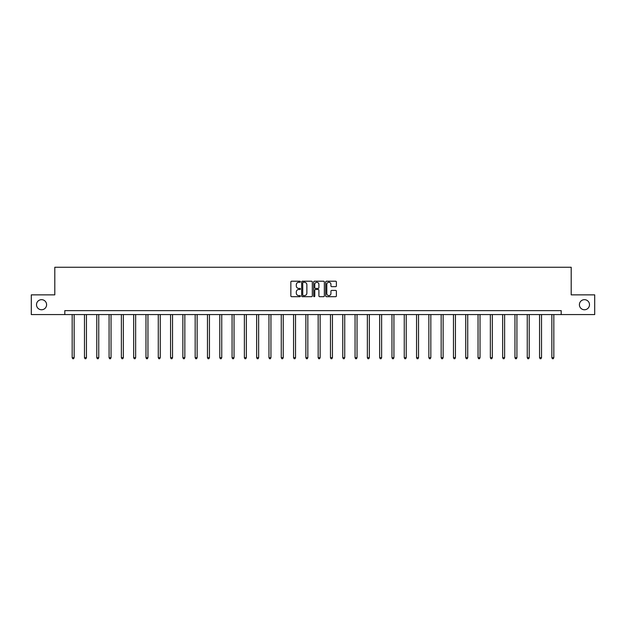 <?xml version="1.0" encoding="UTF-8"?>
<svg xmlns="http://www.w3.org/2000/svg" width="626" height="626" viewBox="0 0 626 626"><rect width="100%" height="100%" fill="white"/><g stroke="black" fill="none" stroke-linecap="round" stroke-linejoin="round"><path stroke-width="0.94" d="M300.386 281.747A0.54 0.54 0 0 0 299.846 281.207L291.622 281.207A0.775 0.775 0 0 0 290.847 281.982L290.847 295.91A0.775 0.775 0 0 0 291.622 296.685L299.846 296.685A0.54 0.54 0 0 0 300.386 296.145A0.54 0.54 0 0 0 299.846 295.597L298.782 295.597A2.473 2.473 0 0 1 296.301 293.125L296.301 291.966A2.473 2.473 0 0 1 298.782 289.486L299.846 289.486A0.54 0.54 0 0 0 300.386 288.946A0.54 0.54 0 0 0 299.846 288.406L298.782 288.406A2.473 2.473 0 0 1 296.301 285.925L296.301 284.767A2.473 2.473 0 0 1 298.782 282.287L299.846 282.287A0.54 0.54 0 0 0 300.386 281.747M579.402 304.713A5.047 5.047 0 0 0 584.449 309.76A5.047 5.047 0 0 0 589.496 304.713A5.047 5.047 0 0 0 584.449 299.666A5.047 5.047 0 0 0 579.402 304.713M36.504 304.713A5.047 5.047 0 0 0 41.551 309.76A5.047 5.047 0 0 0 46.598 304.713A5.047 5.047 0 0 0 41.551 299.666A5.047 5.047 0 0 0 36.504 304.713M335.614 286.661A0.775 0.775 0 0 0 336.389 285.886L336.389 281.982A0.775 0.775 0 0 0 335.614 281.207L326.482 281.207A0.775 0.775 0 0 0 325.708 281.982L325.708 295.91A0.775 0.775 0 0 0 326.482 296.685L335.614 296.685A0.775 0.775 0 0 0 336.389 295.91L336.389 291.192A0.775 0.775 0 0 0 335.614 290.417L331.71 290.417A0.775 0.775 0 0 0 330.935 291.192L330.935 293.531A2.074 2.074 0 0 1 328.861 295.597A2.074 2.074 0 0 1 326.795 293.531L326.795 284.36A2.074 2.074 0 0 1 328.861 282.287A2.074 2.074 0 0 1 330.935 284.36L330.935 285.886A0.775 0.775 0 0 0 331.71 286.661L335.614 286.661M64.807 314.573L31.3 314.573L31.3 294.862L54.798 294.862L54.798 267.263L571.202 267.263L571.202 294.862L594.7 294.862L594.7 314.573L561.193 314.573L561.193 310.629L64.807 310.629L64.807 314.573L561.193 314.573M312.319 281.982A0.775 0.775 0 0 0 311.552 281.207L302.421 281.207A0.775 0.775 0 0 0 301.646 281.982L301.646 295.91A0.775 0.775 0 0 0 302.421 296.685L311.552 296.685A0.775 0.775 0 0 0 312.319 295.91L312.319 281.982M314.448 281.207L323.579 281.207A0.775 0.775 0 0 1 324.354 281.982L324.354 295.91A0.775 0.775 0 0 1 323.579 296.685L319.675 296.685A0.775 0.775 0 0 1 318.9 295.91L318.9 290.261A0.775 0.775 0 0 0 318.125 289.486L315.535 289.486A0.775 0.775 0 0 0 314.761 290.261L314.761 296.145A0.54 0.54 0 0 1 314.221 296.685A0.54 0.54 0 0 1 313.681 296.145L313.681 281.982A0.775 0.775 0 0 1 314.448 281.207M303.266 282.287A0.54 0.54 0 0 0 302.726 282.835L302.726 295.057A0.54 0.54 0 0 0 303.266 295.597L304.392 295.597A2.473 2.473 0 0 0 306.865 293.125L306.865 284.767A2.473 2.473 0 0 0 304.392 282.287L303.266 282.287M318.9 284.4A2.074 2.074 0 0 0 316.834 282.326A2.074 2.074 0 0 0 314.761 284.4L314.761 287.631A0.775 0.775 0 0 0 315.535 288.406L318.125 288.406A0.775 0.775 0 0 0 318.9 287.631L318.9 284.4M72.178 314.573L72.178 357.712L74.15 357.712L74.15 314.573M74.15 357.712L73.563 358.737L72.772 358.737L72.178 357.712M84.479 314.573L84.479 357.712L86.451 357.712L86.451 314.573M86.451 357.712L85.856 358.737L85.073 358.737L84.479 357.712M96.78 314.573L96.78 357.712L98.751 357.712L98.751 314.573M98.751 357.712L98.157 358.737L97.366 358.737L96.78 357.712M109.081 314.573L109.081 357.712L111.045 357.712L111.045 314.573M111.045 357.712L110.458 358.737L109.667 358.737L109.081 357.712M121.374 314.573L121.374 357.712L123.345 357.712L123.345 314.573M123.345 357.712L122.759 358.737L121.968 358.737L121.374 357.712M133.674 314.573L133.674 357.712L135.646 357.712L135.646 314.573M135.646 357.712L135.052 358.737L134.269 358.737L133.674 357.712M145.975 314.573L145.975 357.712L147.947 357.712L147.947 314.573M147.947 357.712L147.353 358.737L146.562 358.737L145.975 357.712M158.276 314.573L158.276 357.712L160.248 357.712L160.248 314.573M160.248 357.712L159.653 358.737L158.863 358.737L158.276 357.712M170.569 314.573L170.569 357.712L172.541 357.712L172.541 314.573M172.541 357.712L171.954 358.737L171.164 358.737L170.569 357.712M182.87 314.573L182.87 357.712L184.842 357.712L184.842 314.573M184.842 357.712L184.255 358.737L183.465 358.737L182.87 357.712M195.171 314.573L195.171 357.712L197.143 357.712L197.143 314.573M197.143 357.712L196.548 358.737L195.766 358.737L195.171 357.712M207.472 314.573L207.472 357.712L209.444 357.712L209.444 314.573M209.444 357.712L208.849 358.737L208.059 358.737L207.472 357.712M219.773 314.573L219.773 357.712L221.745 357.712L221.745 314.573M221.745 357.712L221.15 358.737L220.36 358.737L219.773 357.712M232.066 314.573L232.066 357.712L234.038 357.712L234.038 314.573M234.038 357.712L233.451 358.737L232.661 358.737L232.066 357.712M244.367 314.573L244.367 357.712L246.339 357.712L246.339 314.573M246.339 357.712L245.752 358.737L244.962 358.737L244.367 357.712M256.668 314.573L256.668 357.712L258.64 357.712L258.64 314.573M258.64 357.712L258.045 358.737L257.263 358.737L256.668 357.712M268.969 314.573L268.969 357.712L270.941 357.712L270.941 314.573M270.941 357.712L270.346 358.737L269.556 358.737L268.969 357.712M281.27 314.573L281.27 357.712L283.234 357.712L283.234 314.573M283.234 357.712L282.647 358.737L281.856 358.737L281.27 357.712M293.563 314.573L293.563 357.712L295.535 357.712L295.535 314.573M295.535 357.712L294.948 358.737L294.157 358.737L293.563 357.712M305.864 314.573L305.864 357.712L307.835 357.712L307.835 314.573M307.835 357.712L307.241 358.737L306.458 358.737L305.864 357.712M318.165 314.573L318.165 357.712L320.136 357.712L320.136 314.573M320.136 357.712L319.542 358.737L318.759 358.737L318.165 357.712M330.465 314.573L330.465 357.712L332.437 357.712L332.437 314.573M332.437 357.712L331.843 358.737L331.052 358.737L330.465 357.712M342.766 314.573L342.766 357.712L344.73 357.712L344.73 314.573M344.73 357.712L344.144 358.737L343.353 358.737L342.766 357.712M355.059 314.573L355.059 357.712L357.031 357.712L357.031 314.573M357.031 357.712L356.444 358.737L355.654 358.737L355.059 357.712M367.36 314.573L367.36 357.712L369.332 357.712L369.332 314.573M369.332 357.712L368.737 358.737L367.955 358.737L367.36 357.712M379.661 314.573L379.661 357.712L381.633 357.712L381.633 314.573M381.633 357.712L381.038 358.737L380.248 358.737L379.661 357.712M391.962 314.573L391.962 357.712L393.934 357.712L393.934 314.573M393.934 357.712L393.339 358.737L392.549 358.737L391.962 357.712M404.255 314.573L404.255 357.712L406.227 357.712L406.227 314.573M406.227 357.712L405.64 358.737L404.85 358.737L404.255 357.712M416.556 314.573L416.556 357.712L418.528 357.712L418.528 314.573M418.528 357.712L417.941 358.737L417.151 358.737L416.556 357.712M428.857 314.573L428.857 357.712L430.829 357.712L430.829 314.573M430.829 357.712L430.234 358.737L429.452 358.737L428.857 357.712M441.158 314.573L441.158 357.712L443.13 357.712L443.13 314.573M443.13 357.712L442.535 358.737L441.745 358.737L441.158 357.712M453.459 314.573L453.459 357.712L455.431 357.712L455.431 314.573M455.431 357.712L454.836 358.737L454.046 358.737L453.459 357.712M465.752 314.573L465.752 357.712L467.724 357.712L467.724 314.573M467.724 357.712L467.137 358.737L466.347 358.737L465.752 357.712M478.053 314.573L478.053 357.712L480.025 357.712L480.025 314.573M480.025 357.712L479.438 358.737L478.647 358.737L478.053 357.712M490.354 314.573L490.354 357.712L492.326 357.712L492.326 314.573M492.326 357.712L491.731 358.737L490.948 358.737L490.354 357.712M502.655 314.573L502.655 357.712L504.626 357.712L504.626 314.573M504.626 357.712L504.032 358.737L503.241 358.737L502.655 357.712M514.955 314.573L514.955 357.712L516.919 357.712L516.919 314.573M516.919 357.712L516.333 358.737L515.542 358.737L514.955 357.712M527.248 314.573L527.248 357.712L529.22 357.712L529.22 314.573M529.22 357.712L528.634 358.737L527.843 358.737L527.248 357.712M539.549 314.573L539.549 357.712L541.521 357.712L541.521 314.573M541.521 357.712L540.927 358.737L540.144 358.737L539.549 357.712M551.85 314.573L551.85 357.712L553.822 357.712L553.822 314.573M553.822 357.712L553.227 358.737L552.437 358.737L551.85 357.712"/></g></svg>
